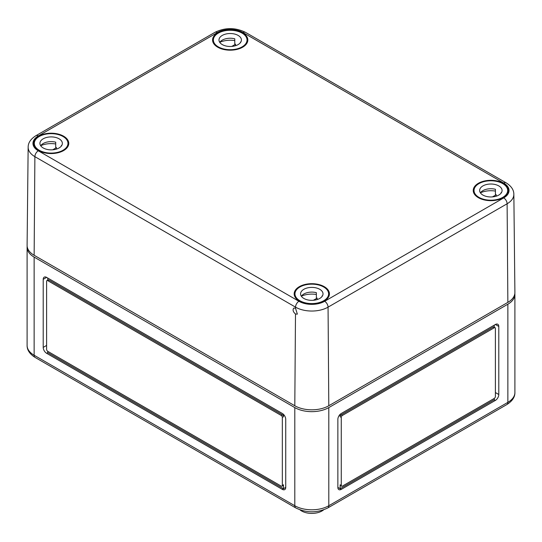 <?xml version="1.0" encoding="UTF-8"?>
<svg xmlns="http://www.w3.org/2000/svg" width="542" height="542" viewBox="0 0 542 542"><rect width="100%" height="100%" fill="white"/><g stroke="black" fill="none" stroke-linecap="round" stroke-linejoin="round"><path stroke-width="0.81" d="M495.395 400.396A4.81 2.778 120 0 0 498.789 394.508L498.789 326.453A4.81 2.778 120 0 0 497.793 324.258A4.81 2.778 120 0 0 495.395 324.495L341.264 413.478A4.81 2.778 120 0 0 337.862 419.366L337.862 487.414A4.81 2.778 120 0 0 338.858 489.616A4.81 2.778 120 0 0 341.264 489.379L495.395 400.396L494.257 399.739L494.257 398.431A1.606 0.928 120 0 0 495.395 396.466L495.395 328.418A1.606 0.928 120 0 0 495.063 327.686A1.606 0.928 120 0 0 494.257 327.768L342.395 415.443A1.606 0.928 120 0 0 341.264 417.408L341.264 485.456A1.606 0.928 120 0 0 341.596 486.188A1.606 0.928 120 0 0 342.395 486.106L494.257 398.431M27.154 246.373A24.038 13.882 0 0 0 27.1 247.287A24.038 13.882 0 0 0 34.139 257.098L294.801 407.591A24.038 13.882 0 0 0 328.798 407.591L507.861 304.211A24.038 13.882 0 0 0 514.9 294.394A24.038 13.882 0 0 0 514.846 293.479M285.736 419.366A4.81 2.778 -120 0 0 282.335 413.478L46.605 277.382A4.81 2.778 -120 0 0 44.207 277.145A4.81 2.778 -120 0 0 43.211 279.347L43.211 347.395A4.81 2.778 -120 0 0 46.605 353.282L282.335 489.379A4.81 2.778 -120 0 0 284.74 489.616A4.81 2.778 -120 0 0 285.736 487.414L285.736 419.366M494.257 327.226L494.257 325.146L494.257 327.226M495.063 327.686L493.925 327.029A1.606 0.928 120 0 0 493.125 327.111L341.264 414.786A1.606 0.928 120 0 0 340.132 416.751L340.132 414.359M337.862 487.414L340.132 488.721L340.132 484.799A1.606 0.928 120 0 0 340.464 485.53L341.596 486.188M341.264 489.379L340.132 488.721L494.257 399.739M47.743 278.039L47.743 280.112L47.743 278.039M285.736 487.414L283.466 488.721L47.743 352.632L47.743 351.324L281.196 486.106A1.606 0.928 -120 0 0 282.003 486.188L283.134 485.53A1.606 0.928 -120 0 0 283.466 484.799L283.466 488.721L282.335 489.379M282.003 486.188A1.606 0.928 -120 0 0 282.335 485.456L282.335 417.408A1.606 0.928 -120 0 0 281.196 415.443L47.743 280.654A1.606 0.928 -120 0 0 46.937 280.573A1.606 0.928 -120 0 0 46.605 281.312L46.605 349.36A1.606 0.928 -120 0 0 47.743 351.324M283.466 414.359L283.466 416.751A1.606 0.928 -120 0 0 282.335 414.786L48.875 280.004A1.606 0.928 -120 0 0 48.075 279.923L46.937 280.573M299.997 509.866A14.424 8.326 0 0 0 301.596 510.971A14.424 8.326 0 0 0 323.601 509.866M295.492 314.014L297.355 314.13L295.532 308.235L293.764 308.066C292.477 309.868 293.053 311.853 295.492 314.014L294.801 405.755A24.038 13.882 0 0 0 328.798 405.755L507.861 302.375L507.116 203.772A4.81 2.778 -120 0 0 503.714 197.911A18.184 10.501 180 0 0 503.714 183.067L243.06 32.581A18.184 10.501 180 0 0 217.342 32.581A4.81 2.778 -120 0 0 214.937 32.337L35.88 135.717C30.698 139.003 28.123 142.824 28.15 147.194A22.994 13.272 0 0 0 34.884 156.658L34.139 255.268L294.801 405.755M328.798 405.755L328.059 307.151L507.116 203.772A22.994 13.272 180 0 0 513.85 194.3L514.9 292.477A24.038 13.882 180 0 1 507.861 302.375M217.735 47.201A17.629 10.176 0 0 0 236.915 49.417A17.629 10.176 0 0 0 247.829 40.047A17.629 10.176 0 0 0 230.201 29.824A17.629 10.176 0 0 0 212.572 40.047A17.629 10.176 0 0 0 217.735 47.201M38.672 150.581A17.629 10.176 0 0 0 57.852 152.797A17.629 10.176 0 0 0 68.773 143.427A17.629 10.176 0 0 0 51.138 133.203A17.629 10.176 0 0 0 33.509 143.427A17.629 10.176 0 0 0 38.672 150.581M478.396 197.688A17.629 10.176 0 0 0 497.57 199.903A17.629 10.176 0 0 0 508.491 190.533A17.629 10.176 0 0 0 490.862 180.31A17.629 10.176 0 0 0 473.227 190.533A17.629 10.176 0 0 0 478.396 197.688M299.333 301.067A17.629 10.176 0 0 0 318.513 303.283A17.629 10.176 0 0 0 329.428 293.913A17.629 10.176 0 0 0 311.799 283.69A17.629 10.176 0 0 0 294.171 293.913A17.629 10.176 0 0 0 299.333 301.067M28.15 147.194L27.1 245.37A24.038 13.882 0 0 0 34.139 255.268M478.959 197.363A16.829 9.715 180 0 1 474.033 190.493A16.829 9.715 180 0 1 490.862 180.777A16.829 9.715 180 0 1 507.685 190.493A16.829 9.715 180 0 1 497.299 199.47A16.829 9.715 180 0 1 478.959 197.363M495.435 191.089A16.829 9.715 0 0 0 480.436 192.81M482.929 195.073A11.219 6.477 180 0 1 479.643 190.493A11.219 6.477 180 0 1 490.862 184.016A11.219 6.477 180 0 1 502.075 190.493A11.219 6.477 180 0 1 495.151 196.475A11.219 6.477 180 0 1 482.929 195.073M501.099 193.135L501.099 192.559A11.219 6.477 180 0 1 501.309 192.844M496.194 196.19L496.194 194.741L492.448 196.902M480.408 192.844A11.219 6.477 180 0 1 495.435 189.287L495.435 194.524A11.219 6.477 180 0 1 496.194 194.741M299.902 300.742A16.829 9.715 180 0 1 294.97 293.872A16.829 9.715 180 0 1 311.799 284.157A16.829 9.715 180 0 1 328.628 293.872A16.829 9.715 180 0 1 318.235 302.849A16.829 9.715 180 0 1 299.902 300.742M316.372 294.469A16.829 9.715 0 0 0 301.372 296.189M303.866 298.452A11.219 6.477 180 0 1 300.58 293.872A11.219 6.477 180 0 1 311.799 287.395A11.219 6.477 180 0 1 323.018 293.872A11.219 6.477 180 0 1 316.094 299.855A11.219 6.477 180 0 1 303.866 298.452M322.043 296.515L322.043 295.939A11.219 6.477 180 0 1 322.253 296.223M317.138 299.57L317.138 298.12L313.384 300.282M301.345 296.223A11.219 6.477 180 0 1 316.372 292.666L316.372 297.904A11.219 6.477 180 0 1 317.138 298.12M218.304 46.869A16.829 9.715 180 0 1 213.372 40A16.829 9.715 180 0 1 230.201 30.284A16.829 9.715 180 0 1 247.03 40A16.829 9.715 180 0 1 236.644 48.976A16.829 9.715 180 0 1 218.304 46.869M234.781 40.596A16.829 9.715 0 0 0 219.774 42.323M222.267 44.579A11.219 6.477 180 0 1 218.982 40A11.219 6.477 180 0 1 230.201 33.523A11.219 6.477 180 0 1 241.42 40A11.219 6.477 180 0 1 234.496 45.989A11.219 6.477 180 0 1 222.267 44.579M240.445 42.642L240.445 42.073A11.219 6.477 180 0 1 240.655 42.357M235.54 45.697L235.54 44.248L231.786 46.416M219.747 42.357A11.219 6.477 180 0 1 234.781 38.8L234.781 44.031A11.219 6.477 180 0 1 235.54 44.248M39.241 150.249A16.829 9.715 180 0 1 34.315 143.379A16.829 9.715 180 0 1 51.138 133.664A16.829 9.715 180 0 1 67.967 143.379A16.829 9.715 180 0 1 57.581 152.356A16.829 9.715 180 0 1 39.241 150.249M55.718 143.976A16.829 9.715 0 0 0 40.718 145.703M43.211 147.959A11.219 6.477 180 0 1 39.925 143.379A11.219 6.477 180 0 1 51.138 136.902A11.219 6.477 180 0 1 62.357 143.379A11.219 6.477 180 0 1 55.433 149.368A11.219 6.477 180 0 1 43.211 147.959M61.381 146.022L61.381 145.452A11.219 6.477 180 0 1 61.592 145.737M56.476 149.077L56.476 147.627L52.73 149.795M40.691 145.737A11.219 6.477 180 0 1 55.718 142.18L55.718 147.41A11.219 6.477 180 0 1 56.476 147.627M294.801 407.591L294.801 505.733A24.038 13.882 180 0 0 328.798 505.733L507.861 402.354A24.038 13.882 180 0 0 514.9 392.543C514.975 397.11 512.298 401.114 506.865 404.556L327.802 507.935A4.81 2.778 -120 0 0 328.798 505.733L328.798 407.591M506.865 404.556A4.81 2.778 -120 0 0 507.861 402.354L507.861 304.211M34.139 257.098L34.139 355.247A4.81 2.778 120 0 0 35.135 357.449L295.797 507.935C306.467 513.111 317.131 513.111 327.802 507.935M295.797 507.935A4.81 2.778 120 0 1 294.801 505.733L34.139 355.247A24.038 13.882 0 0 1 27.1 345.43C27.046 350.037 29.729 354.041 35.135 357.449M340.132 484.799L341.264 485.456M340.132 416.751L341.264 417.408M341.264 414.786L342.395 415.443M493.125 327.111L494.257 327.768M495.395 324.495L498.789 326.453M495.395 392.543L498.789 394.508M283.466 416.751L282.335 417.408M282.335 414.786L281.196 415.443M283.466 484.799L282.335 485.456M48.875 280.004L47.743 280.654M47.743 352.632L46.605 353.282M46.605 345.43L43.211 347.395M46.605 277.382L43.211 279.347M35.88 135.717A4.81 2.778 -120 0 1 38.286 135.961A18.184 10.501 0 0 0 38.286 150.805L298.94 301.291A4.81 2.778 120 0 0 295.539 307.151A22.994 13.272 0 0 0 328.059 307.151A4.81 2.778 -120 0 0 324.658 301.291L503.714 197.911M38.286 150.805A4.81 2.778 120 0 0 34.884 156.658L295.539 307.151L295.532 308.235M513.85 194.3C513.843 189.883 511.269 186.062 506.12 182.83A4.81 2.778 120 0 0 503.714 183.067M38.286 135.961L217.342 32.581M298.94 301.291A18.184 10.501 0 0 0 324.658 301.291M214.937 32.337C225.113 27.398 235.289 27.398 245.465 32.337A4.81 2.778 120 0 0 243.06 32.581M514.9 392.543L514.9 294.394M27.1 247.287L27.1 345.43M245.465 32.337L506.12 182.83M507.685 193.528L507.685 190.493M474.033 193.528L474.033 190.493M328.628 296.908L328.628 293.872M294.97 296.908L294.97 293.872M247.03 43.035L247.03 40M213.372 43.035L213.372 40M67.967 146.415L67.967 143.379M34.315 146.415L34.315 143.379"/></g></svg>
